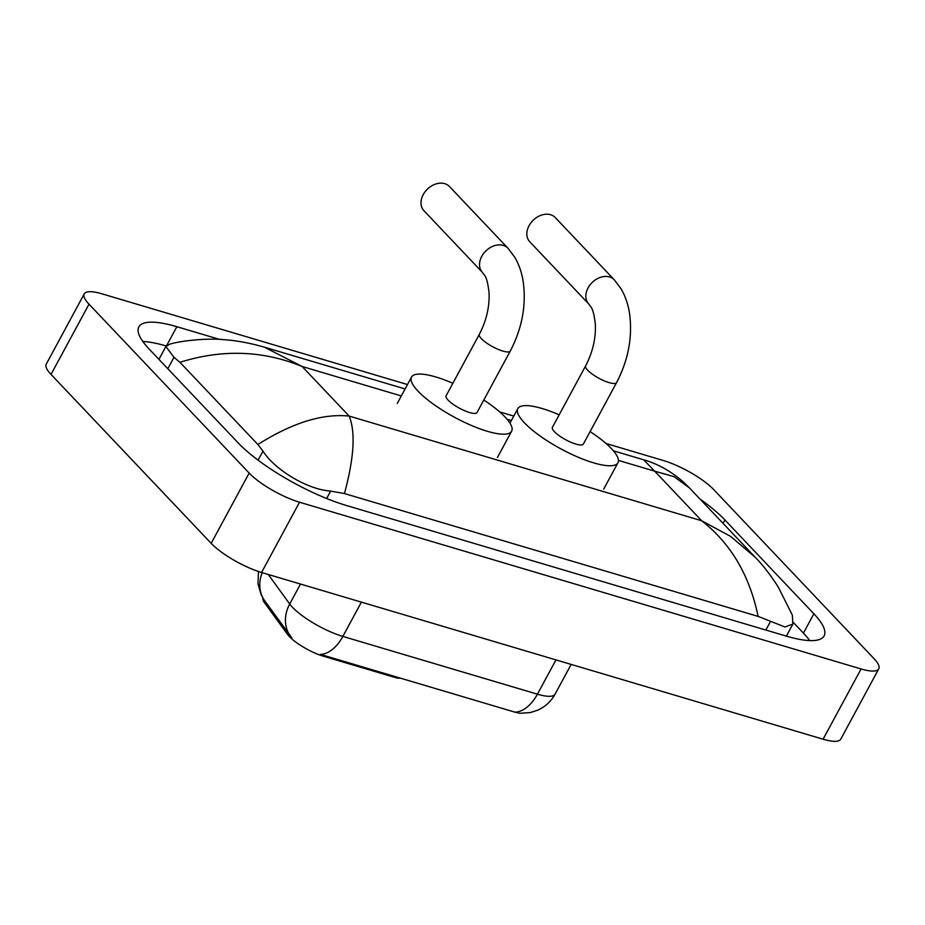 <?xml version="1.0" encoding="UTF-8"?>
<svg xmlns="http://www.w3.org/2000/svg" width="925" height="925" viewBox="0 0 925 925"><rect width="100%" height="100%" fill="white"/><g stroke="black" fill="none" stroke-linecap="round" stroke-linejoin="round"><path stroke-width="1.39" d="M396.224 676.834L395.761 677.69L323.345 656.195A27.935 7.319 -151.6 0 1 289.34 636.516A27.935 7.319 -151.6 0 1 287.467 634.296L264.446 602.626A27.935 7.319 -151.6 0 1 262.978 598.197M395.761 677.69A10.348 2.717 28.4 0 0 399.947 677.933M268.273 574.483L289.722 603.99A41.382 10.846 28.4 0 0 292.485 607.274A41.382 10.846 28.4 0 0 342.863 636.423A36.214 21.853 106.5 0 1 320.42 654.391L514.982 712.169L519.815 713.291L530.511 712.528L537.853 710.122C545.345 706.688 551.092 701.358 555.092 694.12L571.153 664.416M258.468 571.5L257.971 583.837L261.22 594.902L264.134 599.99L291.838 637.857M449.434 186.492A17.587 13.251 136.5 0 0 444.752 183.659A17.587 13.251 136.5 0 0 425.153 191.648A17.587 13.251 136.5 0 0 423.916 210.692L482.457 272.424A17.587 13.251 -43.5 0 1 483.694 253.381A17.587 13.251 -43.5 0 1 503.292 245.403A17.587 13.251 -43.5 0 1 507.975 248.224L449.434 186.492M482.457 272.424C484.226 275.604 486.978 274.852 489.059 292.797C489.637 306.857 486.4 320.686 479.358 334.283L446.116 395.761A17.587 4.613 28.4 0 0 448.139 400.132A17.587 4.613 28.4 0 0 464.639 410.723A17.587 4.613 28.4 0 0 477.057 412.492L510.299 351.014C522.105 328.363 526.406 305.238 523.203 281.651C521.781 272.563 518.971 264.423 514.762 257.254L507.975 248.224M483.81 400.016A56.899 14.916 -151.6 0 1 505.085 417.048A56.899 14.916 -151.6 0 1 511.641 431.189A56.899 14.916 -151.6 0 1 471.472 425.477A56.899 14.916 -151.6 0 1 418.088 391.217A56.899 14.916 -151.6 0 1 411.533 377.065A56.899 14.916 -151.6 0 1 452.857 383.285M555.266 217.56A17.587 13.251 136.5 0 0 550.583 214.727A17.587 13.251 136.5 0 0 530.985 222.717A17.587 13.251 136.5 0 0 529.748 241.76L588.751 303.99A17.587 13.251 -43.5 0 1 589.988 284.946A17.587 13.251 -43.5 0 1 609.587 276.957A17.587 13.251 -43.5 0 1 614.281 279.789L555.266 217.56M588.751 303.99C590.52 307.158 593.272 306.418 595.353 324.351C595.931 338.423 592.705 352.252 585.652 365.849L552.41 427.327A17.587 4.613 28.4 0 0 554.433 431.697A17.587 4.613 28.4 0 0 570.945 442.289A17.587 4.613 28.4 0 0 583.351 444.058L616.593 382.58C628.399 359.917 632.712 336.804 629.509 313.217C628.075 304.117 625.265 295.988 621.057 288.808L614.281 279.789M590.104 431.57A56.899 14.916 -151.6 0 1 611.379 448.602A56.899 14.916 -151.6 0 1 617.935 462.754A56.899 14.916 -151.6 0 1 577.767 457.042A56.899 14.916 -151.6 0 1 524.382 422.771A56.899 14.916 -151.6 0 1 517.827 408.63A56.899 14.916 -151.6 0 1 559.163 414.839M606.014 443.491L663.445 460.546A41.382 10.846 -151.6 0 1 713.822 489.695L873.986 658.6A41.382 10.846 -151.6 0 1 878.75 668.891L840.767 739.144A41.382 10.846 -151.6 0 1 823.088 739.214L261.555 572.482A41.382 10.846 -151.6 0 1 211.177 543.333L51.014 374.428A41.382 10.846 -151.6 0 1 46.25 364.138L84.233 293.884A41.382 10.846 -151.6 0 1 101.912 293.815L407.486 384.546M878.75 668.891A41.382 10.846 -151.6 0 1 861.082 668.96L299.538 502.229A41.382 10.846 -151.6 0 1 249.172 473.08L89.008 304.175A41.382 10.846 -151.6 0 1 84.233 293.884M499.72 411.926L513.791 416.1M219.699 339.429L176.86 326.71A88.973 23.333 28.4 0 0 138.866 326.86A88.973 23.333 28.4 0 0 149.11 348.991L238.095 442.821A88.973 23.333 28.4 0 0 346.389 505.489L786.134 636.065A88.973 23.333 28.4 0 0 824.117 635.903A88.973 23.333 28.4 0 0 813.873 613.784L724.888 519.942A88.973 23.333 28.4 0 0 699.971 499.014M809.687 640.586A88.973 23.333 28.4 0 0 803.432 633.105L793.442 622.571M166.246 345.985A88.973 23.333 28.4 0 0 142.855 341.51M179.924 362.299L173.992 357.293L165.887 346.505L169.842 344.146C181.982 340.435 209.27 337.995 223.908 339.695C236.222 340.481 249.738 342.978 264.446 347.199L302.14 366.497C263.035 350.425 222.301 349.037 179.924 362.299L257.902 444.532C292.115 422.841 322.536 413.359 349.164 416.077C355.663 432.091 354.09 457.921 344.447 493.557L758.107 616.385C749.608 575.35 730.796 543.472 701.682 520.752L730.646 536.419L755.205 557.266C762.42 564.528 770.074 574.379 778.145 586.808L792.332 615.102L792.887 624.051L785.001 627L758.107 616.385M344.447 493.557L330.641 491.094C305.955 489.325 273.881 468.628 262.978 451.134L257.902 444.532M618.432 460.407L654.669 471.16L643.627 459.783C657.86 463.876 671.134 471.299 683.436 482.064L689.403 487.868L673.955 476.629L654.669 471.16L701.682 520.752L349.164 416.077L302.14 366.497L401.323 395.946M287.467 634.296L288.161 633.024M264.446 602.626L265.14 601.354M323.345 656.195L323.808 655.328M289.883 635.44A36.214 30.652 144 0 1 289.722 603.99L300.498 584.045M514.982 712.169A36.214 21.853 -73.5 0 0 537.425 694.189A41.382 10.846 28.4 0 0 555.092 694.12M262.203 572.679A36.214 30.652 144 0 0 264.134 599.99M361.397 602.129L342.863 636.423L537.425 694.189L555.96 659.907M479.358 334.283A17.587 4.613 28.4 0 0 481.382 338.666A17.587 4.613 28.4 0 0 502.784 351.049A17.587 4.613 28.4 0 0 510.299 351.014M585.652 365.849A17.587 4.613 28.4 0 0 587.676 370.22A17.587 4.613 28.4 0 0 609.089 382.615A17.587 4.613 28.4 0 0 616.593 382.58M861.082 668.96L823.088 739.214M89.008 304.175L51.014 374.428M249.172 473.08L211.177 543.333M299.538 502.229L261.555 572.482M803.432 633.105L813.873 613.784M166.65 345.592L176.86 326.71M723.049 523.353L724.888 519.942M167.818 368.717L173.992 357.293M765.854 630.041L770.386 621.658M326.641 498.506L330.641 491.094M258.087 460.164L262.978 451.134M511.641 431.189L497.396 457.54M411.533 377.065L397.288 403.416M617.935 462.754L603.69 489.105M517.827 408.63L509.976 423.153M158.938 359.351L165.887 346.505M786.366 636.134L792.887 624.063M264.457 347.199L405.104 388.962M507.062 419.233L511.398 420.528M613.356 450.799L643.65 459.794M689.414 487.88L755.216 557.266"/></g></svg>
